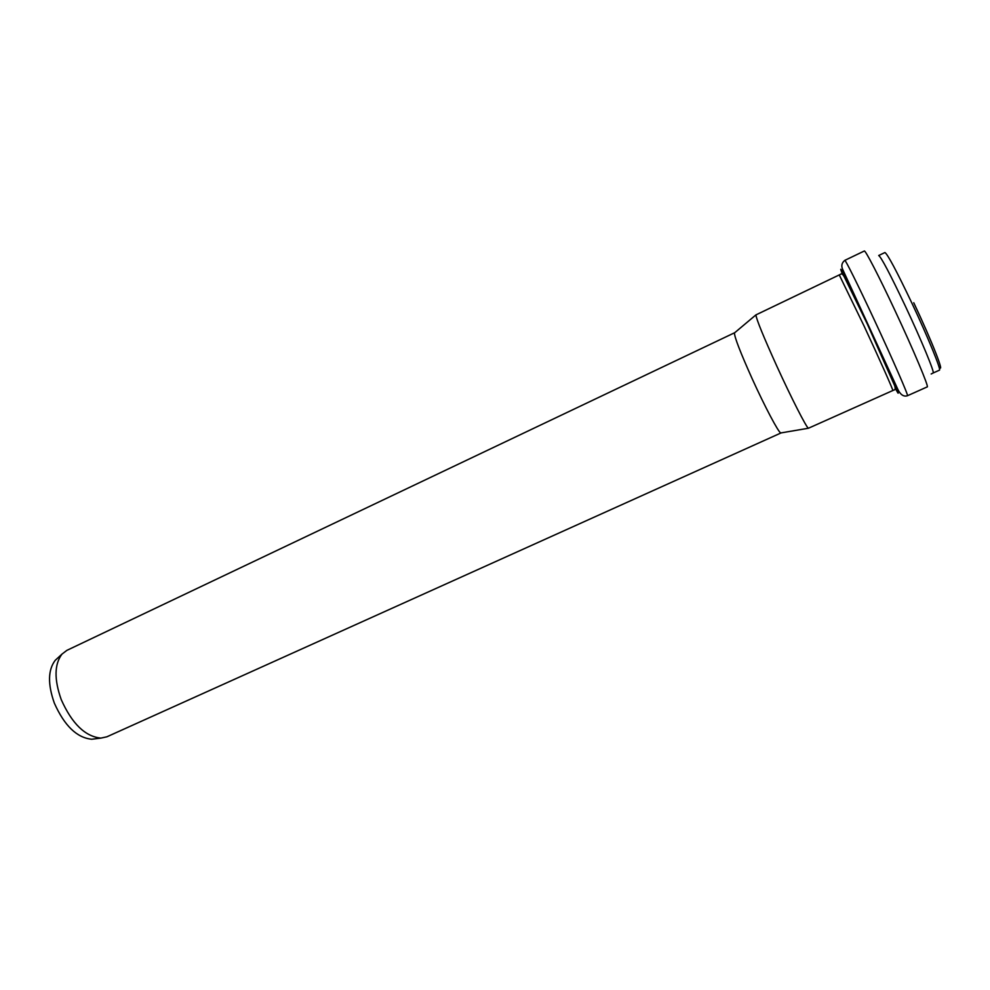 <?xml version="1.0" encoding="UTF-8"?>
<svg xmlns="http://www.w3.org/2000/svg" width="990" height="990" viewBox="0 0 990 990"><rect width="100%" height="100%" fill="white"/><g stroke="black" fill="none" stroke-linecap="round" stroke-linejoin="round"><path stroke-width="1.49" d="M781.172 432.878L106.895 736.795L100.881 738.107C85.202 736.548 71.985 723.715 61.219 699.584C54.079 679.388 54.339 664.228 61.986 654.105L66.874 650.368L734.766 332.677M95.003 738.837L91.761 739.245C76.898 737.798 64.437 725.757 54.339 703.123C47.656 684.177 47.953 669.908 55.217 660.33L57.63 658.115M781.048 432.989L780.739 432.952C778.462 432.37 764.688 406.358 752.115 378.613C740.433 352.564 734.543 337.343 734.432 332.962L734.605 332.689M892.807 390.53L808.397 428.249C806.429 427.532 791.245 397.794 776.853 366.201C763.451 336.588 756.459 319.485 755.902 314.907L839.26 274.923L863.936 325.735C879.64 359.42 893.834 391.372 892.807 390.53L894.02 389.998C895.282 389.949 895.505 388.525 894.688 385.741L867.24 323.829L844.198 276.68C842.75 274.131 841.5 273.351 840.448 274.329L839.26 274.923M938.842 366.387C945.636 376.324 932.209 341.81 913.758 302.742M911.988 303.324C896.606 271.012 887.585 254.083 884.924 252.537L878.699 255.507C881.211 257.128 890.134 274.069 905.466 306.368C921.566 340.56 935.129 373.44 933.112 373.007L939.411 370.186C941.577 370.545 928.137 337.565 911.988 303.324M907.471 395.728L927.222 386.904C929.288 387.573 913.374 349.718 894.725 310.006C878.761 275.876 865.161 249.666 864.295 251.015L844.792 260.37C841.834 262.783 841.092 265.716 842.577 269.169L897.014 387.536C899.848 394.342 903.338 397.077 907.471 395.728C908.981 396.631 892.634 359.16 874.145 319.572C858.305 285.565 845.2 259.244 844.792 260.37M895.257 388.068C905.021 407.212 889.144 370.272 867.364 323.582C848.232 282.472 835.684 257.722 842.725 274.638M895.269 388.179C903.833 404.786 888.154 368.441 867.302 323.742C849.024 284.464 836.624 259.887 842.651 274.564M91.761 739.245L100.881 738.107M55.217 660.33L61.986 654.105M846.425 278.524L845.51 278.957M894.7 382.734L893.76 383.155M931.169 373.985L933.112 373.007M780.739 432.952L808.397 428.249M734.432 332.962L755.902 314.907"/></g></svg>
